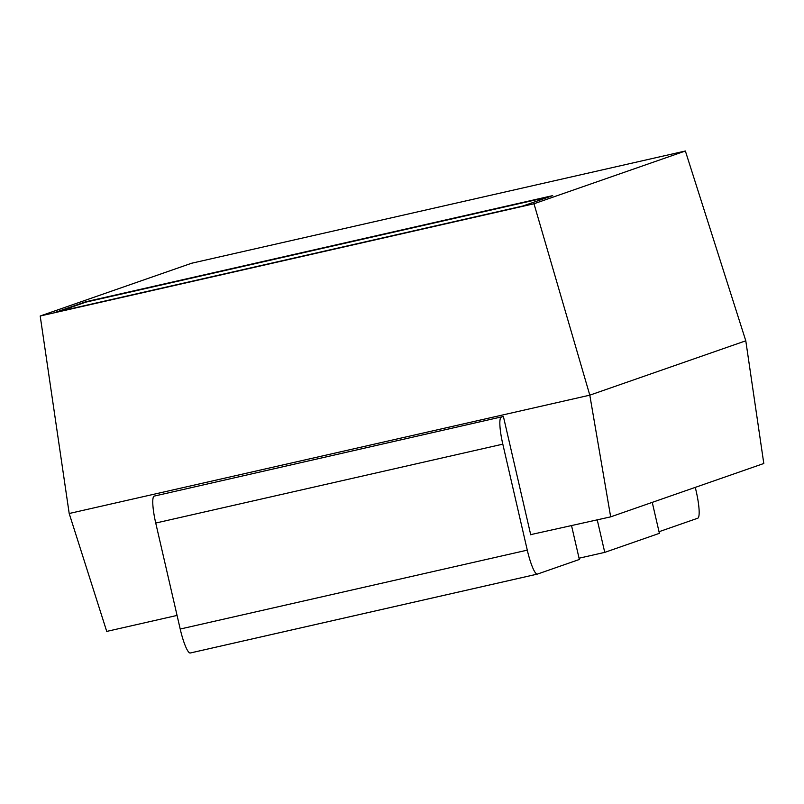 <?xml version="1.0" encoding="UTF-8"?>
<svg xmlns="http://www.w3.org/2000/svg" width="804" height="804" viewBox="0 0 804 804"><rect width="100%" height="100%" fill="white"/><g stroke="black" fill="none" stroke-linecap="round" stroke-linejoin="round"><path stroke-width="1.21" d="M695.289 487.375L696.194 491.284A26.1 4.533 -102.8 0 1 697.751 518.218L659.019 531.715M530.68 534.64L610.668 516.861L763.8 463.496L745.79 340.806L685.37 151.001L191.583 263.25L40.2 316.002L533.987 203.764L685.37 151.001M610.668 516.861L589.804 395.166L69.194 513.505L106.731 631.411L177.061 615.422M533.987 203.764L589.804 395.166L745.79 340.806M501.244 417.226A26.1 4.533 -102.8 0 0 502.812 444.15L527.283 550.147L180.207 629.04L155.735 523.042A26.1 4.533 -102.8 0 1 154.167 496.118L503.394 416.472L154.167 496.118M180.207 629.04A26.1 4.533 77.2 0 0 190.297 652.999A26.1 4.533 77.2 0 0 190.387 652.969L537.283 574.116M527.283 550.147A26.1 4.533 77.2 0 0 537.374 574.106A26.1 4.533 77.2 0 0 537.464 574.076L579.352 559.473L571.564 525.746M532.147 534.308L530.72 534.801L503.394 416.472M579.061 558.217L604.749 552.378L659.391 533.333L652.245 502.369M604.749 552.378L597.251 519.907M69.194 513.505L40.2 316.002M55.918 312.153L522.871 206.005L552.68 195.623L85.726 301.761L55.918 312.153M549.373 196.779L85.817 302.143L59.315 311.379M502.812 444.15L155.735 523.042M537.374 574.106L190.297 652.999"/></g></svg>
